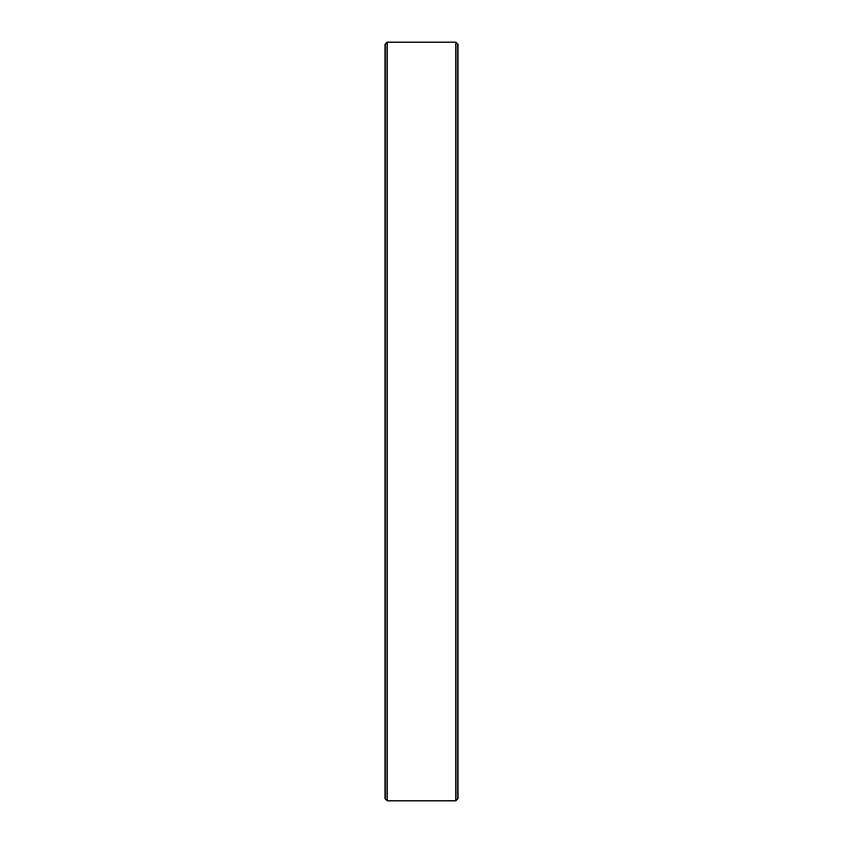<?xml version="1.0" encoding="UTF-8"?>
<svg xmlns="http://www.w3.org/2000/svg" width="843" height="843" viewBox="0 0 843 843"><rect width="100%" height="100%" fill="white"/><g stroke="black" fill="none" stroke-linecap="round" stroke-linejoin="round"><path stroke-width="1.26" d="M455.894 800.85L455.894 42.15L387.106 42.15L387.106 800.85L455.894 800.85L457.918 798.827L457.918 44.173L455.894 42.15M387.106 800.85L385.082 798.827L385.082 44.173L387.106 42.15"/></g></svg>
